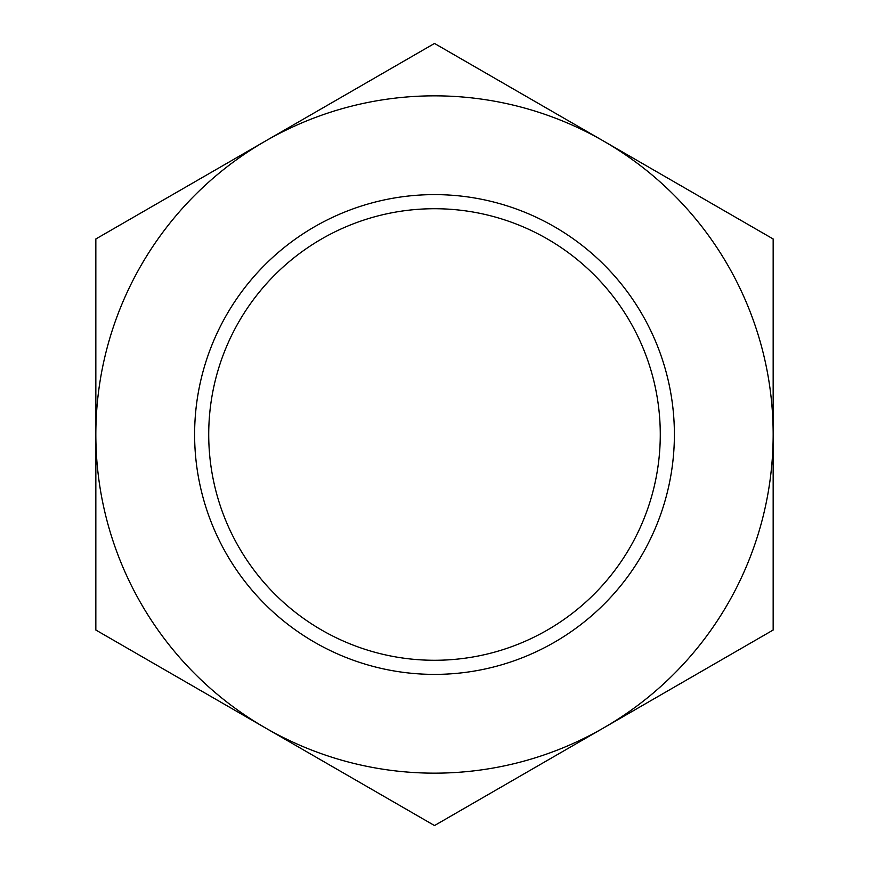 <?xml version="1.0" encoding="UTF-8"?>
<svg xmlns="http://www.w3.org/2000/svg" width="869" height="869" viewBox="0 0 869 869"><rect width="100%" height="100%" fill="white"/><g stroke="black" fill="none" stroke-linecap="round" stroke-linejoin="round"><path stroke-width="1.3" d="M434.5 194.613A239.887 239.887 0 0 1 674.387 434.5A239.887 239.887 0 0 1 434.5 674.387A239.887 239.887 0 0 1 194.613 434.5A239.887 239.887 0 0 1 434.5 194.613A239.887 239.887 0 0 1 674.387 434.5A239.887 239.887 0 0 1 434.5 674.387M773.16 434.5A338.66 338.66 0 0 1 265.175 727.787L434.5 825.55L773.16 630.025L773.16 238.975L603.825 141.213A338.66 338.66 0 0 1 773.16 434.5M265.175 141.213A338.66 338.66 0 0 1 603.825 141.213L434.5 43.45L95.84 238.975L95.84 434.5A338.66 338.66 0 0 1 265.175 141.213M95.84 434.5A338.66 338.66 0 0 0 265.175 727.787L95.84 630.025L95.84 434.5M434.5 660.277A225.777 225.777 0 0 0 660.277 434.5A225.777 225.777 0 0 0 434.5 208.723A225.777 225.777 0 0 0 208.723 434.5A225.777 225.777 0 0 0 434.5 660.277"/></g></svg>
